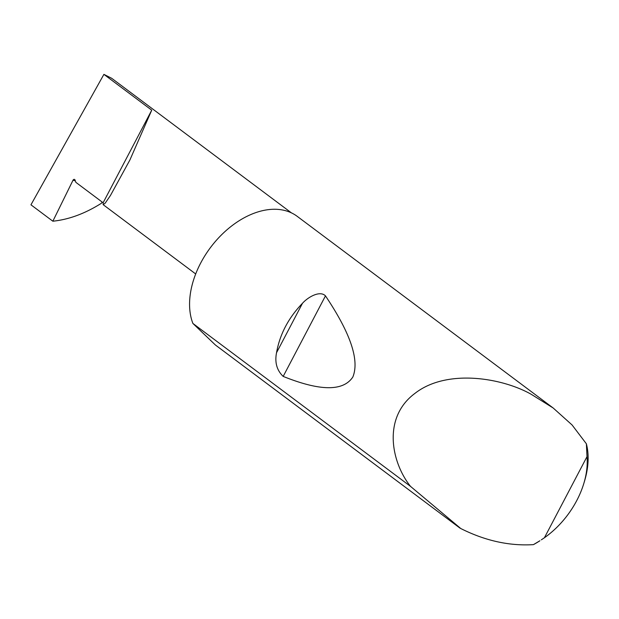 <?xml version="1.0" encoding="UTF-8"?>
<svg xmlns="http://www.w3.org/2000/svg" width="619" height="619" viewBox="0 0 619 619"><rect width="100%" height="100%" fill="white"/><g stroke="black" fill="none" stroke-linecap="round" stroke-linejoin="round"><path stroke-width="0.93" d="M52.847 221.207L30.95 204.812L103.907 74.365L151.732 110.174L129.889 159.996L110.461 195.465L105.23 203.117L103.164 204.672L103.125 202.761L75.858 182.342L75.046 180.052A1.54 1.13 -73.5 0 0 74.404 179.386A1.54 1.13 -73.5 0 0 73.019 180.214L52.847 221.207C68.871 219.567 85.082 213.57 101.477 203.225L102.127 202.011M276.531 352.729C279.796 334.337 288.454 317.857 302.49 303.279C307.914 297.151 319.938 290.156 325.47 295.874C350.54 333.239 359.662 360.289 352.838 377.017C343.297 391.463 320.077 391.254 283.185 376.406C276.84 370.332 274.627 362.44 276.531 352.729L302.49 303.279M533.431 544.635L539.884 540.782A77.035 50.743 -53.2 0 1 533.431 544.635C509.321 546.12 485.103 540.758 460.791 528.541L410.521 486.379C391.448 462.625 382.085 417.748 414.916 393.405C446.887 368.336 502.504 377.961 531.257 394.318L553.177 407.998L572.088 424.974L586.379 443.8A77.035 50.743 -53.2 0 1 584.514 481.172L583.825 483.447A72.408 47.694 126.8 0 0 587.005 456.644L586.379 443.8M410.521 486.379L192.888 323.435A77.035 50.743 -53.2 0 1 214.058 243.019A77.035 50.743 -53.2 0 1 286.288 210.909A77.035 50.743 -53.2 0 1 297.221 216.356L553.177 407.998M103.907 74.365L111.683 78.296L291.425 212.874M151.732 110.174L103.125 202.761M460.018 528.146L215.412 345.007L192.888 323.435M541.339 539.83L544.418 537.756L587.005 456.644M544.418 537.756A72.408 47.694 126.8 0 0 583.825 483.447M75.348 180.91L73.019 180.214M283.185 376.406L325.47 295.874M103.164 204.672L195.689 273.954"/></g></svg>
